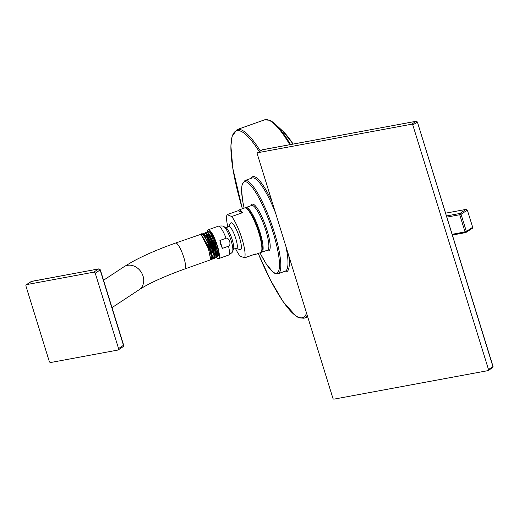 <?xml version="1.0" encoding="UTF-8"?>
<svg xmlns="http://www.w3.org/2000/svg" width="519" height="519" viewBox="0 0 519 519"><rect width="100%" height="100%" fill="white"/><g stroke="black" fill="none" stroke-linecap="round" stroke-linejoin="round"><path stroke-width="0.78" d="M493.05 366.466L492.927 366.609A1.019 0.843 56.6 0 1 492.641 367.614L493.05 366.466L417.36 121.952L492.927 366.609L488.502 369.528L412.813 125.014A1.019 0.843 -123.4 0 0 411.664 124.216L257.787 152.709A1.019 0.843 -123.4 0 0 257.236 153.819L332.926 398.333A1.019 0.843 -123.4 0 0 334.067 399.13L487.944 370.637A1.019 0.843 -123.4 0 0 488.502 369.528M262.445 149.751A1.019 0.538 79.5 0 0 262.322 149.744A1.019 0.538 79.5 0 0 262.212 149.79L416.095 121.297L411.664 124.216M416.459 121.316A1.019 0.538 79.5 0 0 416.206 121.251A1.019 0.538 79.5 0 0 416.095 121.297A1.019 0.843 56.6 0 1 417.237 122.095L412.813 125.014M466.438 209.423A1.019 0.538 79.5 0 0 466.179 209.358A1.019 0.538 79.5 0 0 466.068 209.404A1.019 0.843 56.6 0 1 467.217 210.201L461.047 214.263A1.019 0.843 -123.4 0 0 459.905 213.471A1.019 0.538 79.5 0 0 459.724 214.736L461.047 214.263L466.36 231.435L465.037 231.909A1.019 0.538 79.5 0 0 465.699 232.59A1.019 0.538 79.5 0 0 465.809 232.544A1.019 0.843 -123.4 0 0 466.36 231.435L472.53 227.374A1.019 0.843 56.6 0 1 472.238 228.379L472.653 227.225L467.334 210.059L466.179 209.358L445.594 213.173L466.068 209.404L459.905 213.471L446.457 215.956M269.828 120.414A99.57 21.214 70.4 0 1 275.466 124.326L282.874 131.21A89.891 19.151 70.4 0 1 293.125 144.042A89.618 19.093 -109.6 0 0 288.798 137.898M261.576 251.248A23.031 4.905 -109.6 0 0 258.014 228.808A23.031 4.905 -109.6 0 0 246.557 208.437M227.919 227.361A23.705 5.047 -109.6 0 1 227.127 214.626L238.046 210.753A23.705 5.047 70.4 0 1 238.798 210.033A23.705 5.047 70.4 0 1 239.843 210.111A23.705 5.047 70.4 0 1 242.626 212.654L231.714 216.533A23.705 5.047 70.4 0 1 241.997 238.811A23.705 5.047 70.4 0 1 244.507 257.865L255.426 253.992A23.705 5.047 70.4 0 1 254.667 254.712A23.705 5.047 70.4 0 1 253.629 254.628M235.295 248.127A23.705 5.047 -109.6 0 0 239.927 255.964L244.507 257.865M227.127 214.626L231.714 216.533M228.412 226.758L230.715 223.027A14.285 3.043 70.4 0 1 239.538 237.793A14.285 3.043 70.4 0 1 240.193 249.73L236.054 248.283A11.703 2.491 70.4 0 0 235.795 238.604A11.703 2.491 -109.6 0 0 228.412 226.758L225.908 227.646A11.703 2.491 -109.6 0 1 232.265 239.856A11.703 2.491 70.4 0 1 233.556 249.172L236.054 248.283M238.046 210.753L242.626 212.654M229.761 241.354C230.222 244.326 229.813 245.941 228.522 246.194L222.372 248.374L219.92 240.453L226.07 238.266C227.251 237.65 228.477 238.675 229.761 241.354M207.444 231.85A15.323 3.263 -109.6 0 1 208.281 229.761A15.323 3.263 -109.6 0 1 217.403 245.863A15.323 3.263 70.4 0 1 218.538 258.644A15.323 3.263 70.4 0 1 216.657 257.645M219.92 240.453L220.757 244.67L222.372 248.374M210.351 232.246L213.27 236.411A13.76 2.932 70.4 0 1 218.726 255.789L217.111 256.633M218.726 255.789L214.717 240.868L210.857 233.816L207.821 231.591L207.185 232.272M213.27 236.411L210.201 232.103L208.456 231.364L207.821 231.591M216.76 256.581L217.318 256.386L217.61 252.364L215.113 243.774L211.09 235.607L207.717 232.629M217.24 255.731L214.73 244.436L208.657 233.485M215.898 257.924L217.104 256.665L215.067 246.376L208.009 232.882L206.264 232.142L205.556 232.389L209.676 236.236L214.379 246.622L216.358 254.414L215.898 257.924L214.898 257.521M200.373 234.51L201.716 234.024C204.317 235.632 207.029 240.368 209.858 248.225L211.83 256.023L211.376 259.526L210.487 259.221M202.708 233.79L203.299 233.193L207.418 237.034L212.122 247.427L214.094 255.218L213.64 258.722L212.693 258.371M204.947 233.031L205.556 232.389M214.548 257.43L215.106 257.229L215.417 253.246L212.946 244.683L208.936 236.469L205.524 233.349M212.349 258.28L212.907 258.079L213.212 254.07L210.72 245.455L206.698 237.209L203.273 234.082M210.143 259.137L210.695 258.936L211.064 255.231L208.846 247.141L201.534 234.873L200.801 234.731M201.716 234.024L201.177 235.003M211.376 259.526L212.18 259.241L212.719 258.222L210.675 247.939L203.617 234.439L201.872 233.699L200.963 234.024M200.36 234.504L175.623 243.022A13.76 2.932 70.4 0 1 183.81 257.476A13.76 2.932 70.4 0 1 184.835 268.952L209.987 260.019L210.526 258.994L208.482 248.718L201.417 235.211L200.36 234.504M213.64 258.722L214.373 258.462L215.048 256.496L212.518 245.221L206.491 234.29L204.071 232.921L203.299 233.193M212.719 258.228L210.299 246.012L203.617 234.439M210.526 258.994L208.08 246.778L201.417 235.217M214.911 257.437L212.874 247.154L205.816 233.667M31.893 281.298A1.356 0.714 79.5 0 0 31.737 281.298A1.356 0.714 79.5 0 0 31.588 281.356L98.629 268.946A1.356 1.122 56.6 0 1 100.154 270.003L123.483 345.362A1.356 1.122 56.6 0 1 123.094 346.705L123.645 345.174L118.579 348.593A1.356 1.122 -123.4 0 1 118.196 349.936L123.094 346.705M99.116 268.965A1.356 0.714 79.5 0 0 98.779 268.881A1.356 0.714 79.5 0 0 98.629 268.946L93.725 272.177L26.69 284.587A1.356 1.122 -123.4 0 0 25.95 286.066L49.279 361.425A1.356 1.122 -123.4 0 0 50.804 362.489L117.839 350.072A1.356 1.122 -123.4 0 0 118.196 349.936M123.645 345.174L100.316 269.815L95.249 273.234A1.356 1.122 -123.4 0 0 93.725 272.177M95.249 273.234L118.579 348.593M257.521 152.813L261.952 149.894A1.019 0.843 56.6 0 1 262.212 149.79L257.787 152.709M452.133 234.296L465.037 231.909L459.724 214.736L446.82 217.124M452.367 235.036L465.582 232.59M290.549 144.522A99.57 21.214 70.4 0 0 275.466 124.326L269.556 120.239L264.469 119.87A100.083 21.318 70.4 0 1 268.874 120.22A100.083 21.318 70.4 0 1 289.816 144.652M264.469 119.87L237.066 129.601A100.083 21.318 70.4 0 1 241.471 129.951A100.083 21.318 70.4 0 1 260.33 150.964M307.203 315.247A100.083 21.318 70.4 0 1 304.05 318.225L298.957 317.855L296.083 316.24L282.991 301.52L270.47 280.059L258.222 253.447A99.064 21.104 70.4 0 0 298.412 317.245A99.064 21.104 70.4 0 0 306.567 313.197M242.379 208.761A99.064 21.104 70.4 0 1 240.835 131.236A99.064 21.104 70.4 0 1 259.266 151.665M284.146 271.56A50.466 10.75 -109.6 0 0 284.289 271.619A50.466 10.75 -109.6 0 0 288.778 255.718M272.073 201.748A50.466 10.75 -109.6 0 0 254.959 176.869A50.466 10.75 -109.6 0 0 251.053 178.367M275.446 212.654A49.448 10.536 -109.6 0 0 254.316 178.153A49.448 10.536 -109.6 0 0 252.143 177.978L244.936 180.534A49.448 10.536 70.4 0 1 247.115 180.709A49.448 10.536 70.4 0 1 272.936 228.049A49.448 10.536 70.4 0 1 278.028 273.734L285.236 271.171A49.448 10.536 -109.6 0 0 285.911 246.467M244.138 208.132A48.429 10.315 70.4 0 1 246.473 181.994A48.429 10.315 70.4 0 1 273.163 232.707A48.429 10.315 70.4 0 1 274.622 272.936A48.429 10.315 70.4 0 1 260.006 252.818M267.071 250.307A24.724 5.268 -109.6 0 0 267.733 250.677A24.724 5.268 -109.6 0 0 266.987 230.144A24.724 5.268 -109.6 0 0 253.363 204.252A24.724 5.268 -109.6 0 0 251.209 205.621M261.81 252.176L267.545 250.139A23.705 5.047 -109.6 0 0 265.105 228.237A23.705 5.047 -109.6 0 0 252.721 205.537A23.705 5.047 -109.6 0 0 251.676 205.459L245.941 207.496A23.705 5.047 70.4 0 1 246.986 207.581A23.705 5.047 70.4 0 1 259.364 230.274A23.705 5.047 70.4 0 1 261.81 252.176L261.141 252.273M244.696 207.937L246.194 208.028C249.561 209.851 253.473 216.67 257.917 228.483C260.434 235.691 261.874 241.75 262.244 246.668C263.088 250.139 260.298 253.648 260.557 252.617A23.705 5.047 -109.6 0 0 258.118 230.721A23.705 5.047 -109.6 0 0 245.74 208.022A23.705 5.047 -109.6 0 0 244.696 207.937L238.798 210.033M218.538 258.644L228.587 255.076C231.5 253.201 232.836 251.955 232.59 251.332A13.462 2.867 -109.6 0 0 231.111 240.621A13.462 2.867 -109.6 0 0 223.793 226.576L225.908 227.646M228.587 255.076A15.323 3.263 -109.6 0 0 228.522 246.194M226.07 238.266A15.323 3.263 -109.6 0 0 218.33 226.193C221.775 225.81 223.598 225.94 223.793 226.576M103.541 280.234L123.989 266.76A13.76 11.405 56.6 0 1 143.056 276.121A13.76 11.405 56.6 0 1 139.137 289.732C148.934 283.342 164.166 276.419 184.835 268.952M100.316 269.815L98.779 268.881L31.237 281.499A1.356 1.122 56.6 0 1 31.588 281.356L26.69 284.587M488.21 370.534L492.641 367.614M261.952 149.894L416.206 121.251L417.36 121.952M467.334 210.059L472.653 227.225M452.373 235.062L465.699 232.59L472.238 228.379M282.874 131.21L293.144 144.035M307.722 316.921L304.05 318.225M237.066 129.601L232.136 136.173L230.897 145.982L232.856 168.532L242.354 208.768M278.028 273.734L275.167 273.539L273.182 272.339L266.279 264.087L259.974 252.824M244.936 180.534L242.049 184.673L241.569 190.032L242.736 201.327L244.105 208.145M245.364 207.84L245.941 207.496M260.557 252.617L254.667 254.712M232.59 251.332L233.556 249.172M208.281 229.761L218.33 226.193M217.104 256.665L217.247 255.659M208.009 232.882L208.729 233.55M112.02 307.611L139.137 289.732M26.333 284.73L31.237 281.499M123.989 266.76L132.605 261.615C144.263 255.277 158.606 249.075 175.623 243.022"/></g></svg>
